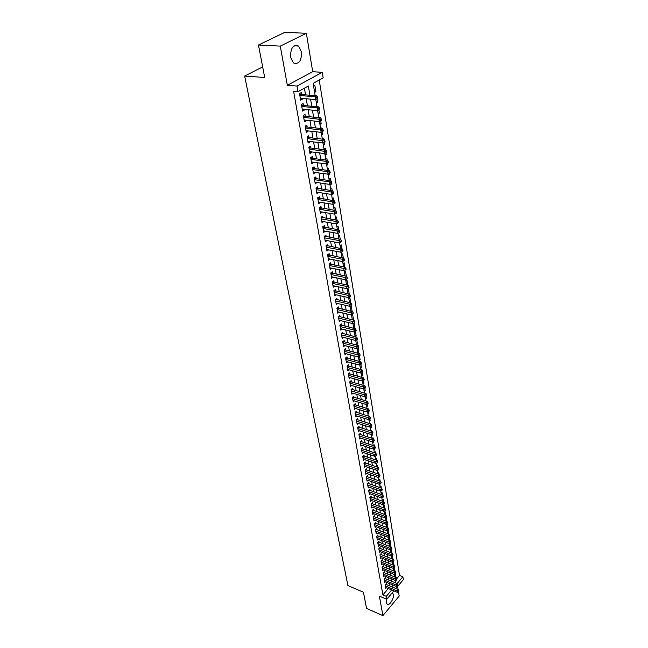 <?xml version="1.0" encoding="UTF-8"?>
<svg xmlns="http://www.w3.org/2000/svg" width="648" height="648" viewBox="0 0 648 648"><rect width="100%" height="100%" fill="white"/><g stroke="black" fill="none" stroke-linecap="round" stroke-linejoin="round"><path stroke-width="0.97" d="M386.597 599.173L386.386 602.551L387.115 604.106C389.278 606.439 394.235 598.574 393.312 594.338L392.396 592.612M301.482 51.775L298.526 46.04C293.082 44.38 290.442 48.138 290.604 57.316L293.528 62.945C298.963 64.622 301.62 60.896 301.482 51.775M396.819 578.575L399.533 575.392L402.886 576.752L403.348 579.644L395.863 588.505M262.667 66.93L244.652 76.027L347.927 585.59L363.439 592.215L366.549 608.448L382.895 615.6L399.2 596.071L398.512 591.891M398.107 589.437L397.613 586.432M244.652 76.027L264.7 77.517L258.463 45.02L284.699 32.4L306.358 33.267L280.284 46.121L287.348 85.301L297.019 86.062L322.291 72.341L323.174 77.857L313.13 83.373L315.171 95.693M287.348 85.301L312.701 71.693L306.358 33.267M312.701 71.693L322.291 72.341M399.533 575.392L319.213 80.036M258.463 45.02L280.284 46.121M386.459 584.601L386.281 583.573L385.139 584.909L385.746 588.416L386.346 587.72M385.439 578.721L385.26 577.684L384.11 579.012L384.726 582.56L385.333 581.847M384.41 572.792L384.232 571.747L383.073 573.075L383.697 576.647L384.313 575.934M383.373 566.806L383.195 565.753L382.028 567.081L382.66 570.686L383.292 569.965M382.328 560.763L382.15 559.702L380.975 561.03L381.615 564.667L382.247 563.938M381.275 554.672L381.089 553.603L379.914 554.923L380.554 558.592L381.202 557.855M380.206 548.524L380.02 547.439L378.837 548.759L379.485 552.461L380.149 551.723M379.137 542.319L378.942 541.226L377.76 542.538L378.408 546.28L379.08 545.527M378.051 536.05L377.857 534.948L376.666 536.269L377.322 540.035L378.011 539.282M376.958 529.732L376.763 528.622L375.557 529.934L376.221 533.741L376.925 532.972M375.848 523.349L375.654 522.231L374.447 523.535L375.111 527.383L375.824 526.605M374.73 516.91L374.536 515.776L373.321 517.088L373.993 520.96L374.722 520.182M373.604 510.413L373.41 509.263L372.187 510.567L372.867 514.488L373.604 513.694M372.47 503.844L372.268 502.694L371.037 503.99L371.725 507.943L372.479 507.149M371.32 497.227L371.118 496.06L369.878 497.356L370.575 501.35L371.345 500.54M370.162 490.536L369.959 489.362L368.712 490.649L369.417 494.683L370.202 493.865M368.996 483.781L368.793 482.598L367.538 483.886L368.242 487.952L369.044 487.126M367.813 476.969L367.61 475.77L366.347 477.058L367.06 481.164L367.878 480.322M366.622 470.084L366.412 468.869L365.14 470.156L365.869 474.304L366.695 473.453M365.415 463.134L365.205 461.911L363.925 463.19L364.662 467.378L365.513 466.52M364.2 456.119L363.99 454.88L362.702 456.16L363.439 460.388L364.306 459.521M362.977 449.032L362.759 447.784L361.463 449.056L362.208 453.325L363.099 452.45M361.738 441.871L361.519 440.616L360.215 441.879L360.968 446.197L361.876 445.306M360.482 434.646L360.264 433.374L358.952 434.638L359.713 438.996L360.636 438.097M359.219 427.348L359 426.06L357.68 427.324L358.441 431.722L359.389 430.807M357.939 419.969L357.72 418.673L356.392 419.928L357.161 424.375L358.133 423.452M356.651 412.525L356.424 411.213L355.088 412.468L355.874 416.956L356.862 416.024M355.347 405L355.12 403.68L353.776 404.927L354.561 409.463L355.574 408.515M354.035 397.402L353.8 396.066L352.447 397.305L353.249 401.89L354.286 400.934M352.706 389.731L352.471 388.379L351.103 389.61L351.913 394.243L352.974 393.271M351.362 381.972L351.127 380.603L349.75 381.842L350.568 386.516L351.653 385.528M350.001 374.139L349.766 372.754L348.381 373.985L349.207 378.707L350.317 377.711M348.632 366.217L348.389 364.824L346.996 366.047L347.83 370.818L348.972 369.814M347.247 358.223L347.004 356.813L345.603 358.028L346.445 362.848L347.611 361.827M345.846 350.139L345.595 348.713L344.193 349.92L345.036 354.796L346.235 353.759M344.428 341.966L344.177 340.532L342.76 341.731L343.618 346.656L344.849 345.603M343.003 333.712L342.752 332.262L341.318 333.453L342.185 338.434L343.448 337.365M341.553 325.369L341.302 323.903L339.86 325.085L340.743 330.116L342.031 329.038M340.095 316.937L339.836 315.454L338.386 316.637L339.277 321.716L340.605 320.622M338.621 308.416L338.361 306.909L336.903 308.084L337.794 313.227L339.163 312.117M337.122 299.797L336.863 298.283L335.397 299.449L336.296 304.641L337.705 303.515M335.615 291.09L335.348 289.551L333.874 290.717L334.789 295.966L336.231 294.824M334.093 282.285L333.825 280.73L332.335 281.88L333.258 287.194L334.741 286.035L332.991 285.655L347.061 288.725L346.688 286.497L348.17 285.322L332.594 281.678M332.546 273.383L332.278 271.812L330.78 272.954L331.711 278.324L333.202 277.133M330.99 264.376L330.715 262.796L329.208 263.93L330.148 269.357L331.638 268.142M329.411 255.28L329.135 253.676L327.613 254.802L328.568 260.294L330.067 259.046M327.823 246.078L327.54 244.458L326.009 245.576L326.973 251.124L328.471 249.853M326.211 236.771L325.92 235.127L324.381 236.237L325.361 241.85L326.859 240.554M324.575 227.359L324.292 225.698L322.736 226.8L323.725 232.478L325.231 231.15M322.931 217.841L322.639 216.165L321.068 217.25L322.072 222.993L323.587 221.64M321.262 208.211L320.971 206.518L319.391 207.595L320.396 213.403L321.918 212.018M319.577 198.474L319.278 196.757L317.682 197.826L318.711 203.699L320.234 202.289M317.868 188.617L317.569 186.883L315.965 187.944L317.002 193.89L318.533 192.44M316.143 178.654L315.835 176.896L314.223 177.949L315.268 183.959L316.807 182.477M314.393 168.569L314.086 166.795L312.458 167.832L313.519 173.915L315.058 172.4M312.628 158.371L312.312 156.573L310.676 157.594L311.745 163.75L313.381 162.721L313.292 162.211M310.838 148.044L310.522 146.229L308.869 147.242L309.955 153.471L311.599 152.45L311.502 151.891M309.031 137.595L308.707 135.756L307.047 136.76L308.14 143.062L309.801 142.05L309.695 141.45M307.201 127.024L306.877 125.161L305.192 126.158L306.31 132.532L307.978 131.536L307.865 130.888M305.346 116.324L305.022 114.445L303.321 115.417L304.447 121.873L306.131 120.893L306.018 120.196M303.466 105.494L303.134 103.591L301.433 104.555L302.567 111.092L304.268 110.12L304.139 109.366M314.483 91.554L315.868 91.668L314.79 85.123L313.535 85.82M316.273 102.344L317.65 102.465L317.05 98.82M318.038 113.003L319.407 113.133L318.873 109.86M319.788 123.533L321.149 123.679L320.671 120.771M320.185 117.814L320.112 117.369L319.464 117.742M321.513 133.95L322.866 134.096L322.453 131.552M321.967 128.62L321.837 127.859L320.784 128.49M323.222 144.237L324.567 144.399L324.203 142.196M323.725 139.296L323.555 138.235L322.348 138.972M324.907 154.402L326.252 154.572L325.944 152.717M325.466 149.842L325.247 148.481L324.049 149.226M326.576 164.462L327.912 164.641L327.661 163.126M327.191 160.267L326.916 158.614L325.725 159.368M328.22 174.393L329.549 174.579L329.362 173.413M328.884 170.562L328.568 168.626L327.394 169.395M329.986 184.243L331.177 184.413L331.039 183.587M330.569 180.735L330.205 178.532L329.03 179.302M332.068 194.027L332.78 194.141L332.699 193.639M332.23 190.796L331.817 188.317L330.658 189.095M333.866 200.734L333.412 197.996L332.262 198.782M335.486 210.56L334.992 207.562L333.85 208.356M337.09 220.271L336.555 217.023L335.421 217.825M338.677 229.87L338.102 226.379L336.976 227.189M340.241 239.363L339.625 235.637L338.507 236.447M341.788 248.751L341.14 244.782L340.03 245.608M343.319 258.026L342.63 253.838L341.528 254.664M344.833 267.203L344.104 262.788L343.011 263.623M346.332 276.275L345.57 271.642L344.485 272.484M347.814 285.25L347.012 280.406L345.935 281.248M349.28 294.127L348.446 289.065L347.377 289.923M349.45 302.462L350.706 302.746L349.863 297.643L348.794 298.501M350.851 310.878L352.091 311.17L351.257 306.123L350.204 306.99M352.229 319.213L353.468 319.513L352.642 314.523L351.597 315.39M353.597 327.467L354.829 327.767L354.035 322.939M354.95 335.624L356.181 335.931L355.436 331.428M356.287 343.707L357.518 344.015L356.821 339.819M357.615 351.702L358.838 352.018L358.19 348.13M358.927 359.616L360.142 359.94L359.551 356.351M360.223 367.448L361.438 367.772L360.896 364.484M361.511 375.2L362.718 375.532L362.224 372.535M362.783 382.871L363.982 383.211L363.536 380.498M364.046 390.477L365.237 390.817L364.832 388.379M365.294 397.994L366.476 398.342L366.12 396.179M366.525 405.446L367.708 405.794L367.4 403.906M367.748 412.817L368.931 413.173L368.655 411.545M368.955 420.123L370.13 420.479L369.903 419.11M370.154 427.348L371.328 427.712L371.142 426.595M370.697 423.914L370.616 423.379L370.219 423.76M371.976 438.307L371.345 434.508L372.511 434.881L372.365 434.006M371.92 431.333L371.798 430.588L371.255 431.123M372.843 441.701L373.677 441.976L373.58 441.345M373.135 438.672L372.981 437.724L372.284 438.404M374.317 448.829L374.779 448.61M374.333 445.945L374.147 444.795L373.313 445.613M375.524 453.146L375.297 451.794L374.366 452.725M376.699 460.274L376.448 458.727L375.516 459.667M377.865 467.33L377.573 465.588L376.65 466.536M379.015 474.32L378.699 472.392L377.784 473.34M380.157 481.237L379.809 479.131L378.902 480.079M381.291 488.098L380.911 485.798L380.003 486.753M382.409 494.886L382.004 492.415L381.105 493.363M383.519 501.609L383.081 498.96L382.19 499.916M384.62 508.267L384.159 505.448L383.268 506.404M385.706 514.86L385.22 511.88L384.329 512.835M386.791 521.397L386.265 518.246L385.39 519.21M387.852 527.869L387.31 524.564L386.435 525.528M388.913 534.284L388.338 530.817L387.472 531.781M389.958 540.635L389.367 537.014L388.5 537.978M389.894 546.385L390.979 546.815L390.388 543.21M390.898 552.444L391.983 552.865L391.424 549.496M391.886 558.438L392.971 558.868L392.453 555.725M392.874 564.384L393.952 564.813L393.474 561.897M393.854 570.272L394.924 570.71L394.478 568.013M314.62 92.364L315.868 91.668M316.41 103.17L317.65 102.465M318.184 113.854L319.407 113.133M319.934 124.408L321.149 123.679M321.659 134.833L322.866 134.096M323.368 145.144L324.567 144.399M325.061 155.326L326.252 154.572M326.73 165.402L327.912 164.641M328.382 175.349L329.549 174.579M330.01 185.19L331.177 184.413M331.622 194.918L332.78 194.141M333.218 204.541L334.368 203.747M352.885 320.007L353.468 319.513M352.974 323.7L353.606 323.174M354.043 328.431L354.829 327.767M355.193 336.774L356.181 335.931M356.489 344.906L357.518 344.015M357.817 352.909L358.838 352.018M359.13 360.831L360.142 359.94M360.426 368.671L361.438 367.772M361.714 376.431L362.718 375.532M362.993 384.118L363.982 383.211M364.249 391.724L365.237 390.817M365.496 399.257L366.476 398.342M366.736 406.709L367.708 405.794M367.959 414.096L368.931 413.173M369.174 421.403L370.13 420.479M370.373 428.644L371.328 427.712M371.563 435.812L372.511 434.881M372.738 442.908L373.677 441.976M373.904 449.939L374.836 448.999M375.054 456.897L375.986 455.957M376.196 463.79L376.974 463.004M389.513 544.126L390.29 543.251M390.525 550.209L390.995 549.682M393.563 565.267L393.952 564.813M394.438 571.277L394.924 570.71M395.304 577.23L395.888 576.55L395.483 574.071M309.93 95.248L308.367 85.99L297.999 91.684L293.601 91.319L382.895 594.921L388.33 588.546M389.537 585.881L389.116 583.419M388.533 579.992L388.103 577.49M387.52 574.055L387.083 571.504M386.492 568.061L386.046 565.469M385.463 562.019L385.009 559.37M384.418 555.919L383.956 553.222M383.365 549.763L382.895 547.017M382.296 543.542L381.826 540.756M381.226 537.273L380.741 534.43M380.141 530.947L379.647 528.055M379.048 524.556L378.545 521.616M377.946 518.108L377.436 515.111M376.836 511.596L376.31 508.55M375.71 505.027L375.184 501.925M374.576 498.393L374.034 495.234M373.434 491.694L372.884 488.479M372.276 484.931L371.717 481.658M371.11 478.103L370.535 474.773M369.927 471.209L369.344 467.824M368.736 464.252L368.145 460.801M367.538 457.221L366.938 453.713M366.323 450.125L365.707 446.553M365.091 442.957L364.476 439.328M363.86 435.715L363.22 432.022M362.605 428.409L361.965 424.643M361.341 421.022L360.685 417.19M360.069 413.562L359.397 409.666M358.781 406.029L358.101 402.06M357.477 398.415L356.789 394.381M356.157 390.728L355.46 386.621M354.829 382.96L354.116 378.78M353.492 375.111L352.763 370.85M352.131 367.173L351.394 362.848M350.762 359.162L350.009 354.756M349.377 351.062L348.608 346.583M347.976 342.881L347.198 338.321M346.559 334.611L345.765 329.97M345.133 326.244L344.323 321.521M343.683 317.795L342.865 312.992M342.225 309.258L341.391 304.366M340.751 300.623L339.9 295.642M339.26 291.9L338.394 286.829M337.746 283.071L336.863 277.919M336.223 274.153L335.324 268.904M334.676 265.129L333.769 259.791M333.121 256.009L332.189 250.574M331.541 246.791L330.593 241.259M329.945 237.46L328.981 231.83M328.334 228.031L327.353 222.296M326.697 218.489L325.701 212.649M325.053 208.834L324.032 202.897M323.376 199.074L322.348 193.031M321.692 189.2L320.639 183.044M319.982 179.204L318.913 172.943M318.257 169.104L317.164 162.721M316.507 158.873L315.39 152.377M314.734 148.522L313.6 141.912M312.944 138.048L311.793 131.317M311.129 127.454L309.955 120.601M309.299 116.721L308.1 109.747M307.436 105.867L306.221 98.763M305.556 94.875L304.406 88.16M301.571 94.535L301.239 92.607L299.514 93.555L300.664 100.173L302.381 99.209L302.243 98.415M393.879 590.863L386.783 599.254L379.38 596.103L382.895 615.6M386.783 599.254L386.281 596.346L391.7 589.955M382.895 594.921L386.281 596.346M297.999 91.684L297.019 86.062M397.135 583.54L402.886 576.752M315.811 99.525L317.002 106.75M317.642 110.573L318.816 117.677M319.448 121.5L320.606 128.474M321.238 132.281L322.372 139.142M323.004 142.941L324.122 149.68M324.753 153.471L325.847 160.088M326.479 163.871L327.556 170.375M328.18 174.158L329.241 180.549M329.864 184.316L330.909 190.593M331.533 194.359L332.554 200.524M333.177 204.282L334.182 210.341M334.805 214.091L335.786 220.045M336.409 223.787L337.381 229.643M337.997 233.377L338.953 239.128M339.568 242.854L340.508 248.5M341.123 252.226L342.047 257.774M342.662 261.484L343.562 266.944M344.177 270.645L345.068 276.007M345.676 279.709L346.55 284.974M347.166 288.668L348.025 293.844M348.632 297.529L349.475 302.616M350.09 306.285L350.916 311.291M351.524 314.96L352.342 319.869M352.941 323.53L353.743 328.366M354.351 332.011L355.136 336.758M355.744 340.403L356.513 345.068M357.121 348.705L357.882 353.29M358.482 356.918L359.227 361.43M359.826 365.043L360.563 369.473M361.163 373.086L361.884 377.444M362.483 381.048L363.188 385.325M363.787 388.921L364.484 393.125M365.075 396.714L365.764 400.853M366.355 404.425L367.027 408.491M367.627 412.063L368.283 416.057M368.874 419.62L369.53 423.549M370.113 427.105L370.753 430.96M372.56 441.839L373.175 445.573M373.766 449.096L374.374 452.766M374.957 456.289L375.548 459.894M376.132 463.401L376.723 466.949M377.306 470.448L377.881 473.931M378.456 477.422L379.023 480.848M379.606 484.331L380.165 487.701M380.741 491.176L381.283 494.481M381.858 497.956L382.401 501.204M382.976 504.662L383.503 507.862M384.078 511.313L384.596 514.455M385.171 517.898L385.682 520.984M386.249 524.418L386.751 527.456M387.318 530.882L387.812 533.863M388.379 537.281L388.865 540.213M389.432 543.623L389.91 546.507M390.477 549.909L390.947 552.736M391.505 556.13L391.967 558.908M392.526 562.294L392.98 565.032M393.547 568.409L393.992 571.091M394.543 574.46L394.988 577.101M395.539 580.462L395.969 583.054M392.915 587.282L392.494 584.812M391.919 581.386L391.497 578.875M390.914 575.44L390.485 572.889M389.902 569.446L389.464 566.838M388.881 563.387L388.436 560.739M387.852 557.28L387.399 554.583M386.816 551.116L386.354 548.37M385.763 544.895L385.293 542.101M384.701 538.61L384.224 535.766M383.632 532.275L383.146 529.375M382.555 525.876L382.061 522.928M381.47 519.413L380.959 516.415M380.368 512.9L379.85 509.846M379.258 506.315L378.732 503.204M378.14 499.673L377.606 496.506M377.006 492.966L376.464 489.742M375.864 486.194L375.314 482.914M374.714 479.35L374.147 476.021M373.548 472.449L372.973 469.055M372.373 465.475L371.79 462.024M371.183 458.436L370.591 454.92M369.984 451.324L369.384 447.752M368.769 444.147L368.161 440.51M367.546 436.898L366.922 433.188M366.314 429.567L365.675 425.801M365.067 422.172L364.419 418.333M363.803 414.696L363.147 410.791M362.532 407.147L361.859 403.178M361.244 399.524L360.563 395.483M359.948 391.821L359.251 387.707M358.636 384.037L357.931 379.85M357.307 376.172L356.586 371.911M355.971 368.226L355.234 363.884M354.61 360.191L353.873 355.776M353.241 352.075L352.488 347.587M351.864 343.877L351.095 339.309M350.463 335.591L349.677 330.934M349.053 327.208L348.251 322.477M347.62 318.743L346.81 313.924M346.178 310.181L345.352 305.281M344.72 301.531L343.877 296.541M343.246 292.783L342.387 287.704M341.755 283.937L340.88 278.77M340.249 274.995L339.358 269.738M338.718 265.955L337.819 260.601M337.179 256.811L336.255 251.367M335.615 247.568L334.684 242.02M334.044 238.221L333.088 232.575M332.448 228.76L331.476 223.017M330.836 219.194L329.848 213.346M329.2 209.523L328.196 203.569M327.548 199.738L326.527 193.671M325.879 189.832L324.842 183.659M324.194 179.82L323.133 173.534M322.485 169.679L321.408 163.288M320.752 159.424L319.658 152.912M319.002 149.048L317.885 142.422M317.228 138.542L316.094 131.795M315.438 127.915L314.28 121.046M313.624 117.158L312.441 110.16M311.785 106.272L310.586 99.144M300.469 99.047L302.381 99.209M394.818 576.113L395.888 576.55M302.365 109.933L304.268 110.12M304.244 120.698L306.131 120.893M306.099 131.325L307.978 131.536M307.93 141.831L309.801 142.05M309.736 152.215L311.599 152.45M311.526 162.47L313.381 162.721M313.292 172.611L315.139 172.87M315.033 182.631L316.88 182.906M316.767 192.537L318.597 192.821M318.468 202.33L320.29 202.622M320.161 212.009L321.975 212.317M321.821 221.584L323.627 221.9M323.474 231.044L325.272 231.368M325.102 240.4L326.892 240.74M326.714 249.65L328.496 249.998M328.309 258.803L330.083 259.159M329.889 267.851L331.654 268.215M331.444 276.801L333.21 277.174M317.909 98.18L317.723 97.062L317.042 97.451L317.22 98.569L317.909 98.18L315.689 99.59L300.332 98.245M317.22 98.569L315.689 99.59L315.228 96.803L316.937 95.839L300.875 94.478L299.562 93.838M299.854 95.491L315.228 96.803L317.042 97.451M317.723 97.062L316.937 95.839M319.723 109.245L319.545 108.143L318.865 108.532L319.051 109.633L319.723 109.245L317.52 110.646L302.235 109.188M319.051 109.633L317.52 110.646L317.066 107.892L318.759 106.912L302.77 105.43L301.474 104.798M301.766 106.466L317.066 107.892L318.865 108.532M319.545 108.143L318.759 106.912M321.521 120.172L321.343 119.086L320.671 119.483L320.849 120.569L321.521 120.172L319.334 121.565L304.123 119.993M320.849 120.569L319.334 121.565L318.881 118.851L320.566 117.855L304.649 116.259L303.361 115.619M303.653 117.304L320.671 119.483M321.343 119.086L320.566 117.855M323.303 130.969L323.125 129.892L322.453 130.297L322.631 131.374L323.303 130.969L321.125 132.354L305.986 130.677M322.631 131.374L321.125 132.354L320.679 129.665L322.348 128.66L306.512 126.951L305.224 126.311M305.524 128.021L322.453 130.297M323.125 129.892L322.348 128.66M325.053 141.637L324.883 140.576L324.219 140.981L324.397 142.042L325.053 141.637L322.89 143.014L307.824 141.232M324.397 142.042L322.89 143.014L322.453 140.357L324.105 139.336L308.343 137.522L307.063 136.874M307.363 138.607L324.219 140.981M324.883 140.576L324.105 139.336M326.786 152.175L326.616 151.122L325.96 151.535L326.13 152.588L326.786 152.175L324.64 153.544L309.639 151.656M326.13 152.588L324.64 153.544L324.203 150.919L325.847 149.891L310.157 147.963L308.885 147.315M309.185 149.064L325.96 151.535M326.616 151.122L325.847 149.891M310.991 159.4L325.936 161.352L326.365 163.944L311.437 161.959M310.684 157.634L311.947 158.282L327.564 160.315L325.936 161.352L327.677 161.968L327.848 163.004L328.504 162.583L328.334 161.546L327.677 161.968M328.334 161.546L327.564 160.315M326.365 163.944L327.848 163.004M312.765 169.614L327.645 171.663L328.066 174.223L313.211 172.141M312.466 167.832L313.721 168.48L329.257 170.61L327.645 171.663L329.378 172.271L329.549 173.299L330.197 172.878L330.026 171.85L329.378 172.271M330.026 171.85L329.257 170.61M328.066 174.223L329.549 173.299M314.523 179.707L329.33 181.853L329.751 184.388L314.96 182.209M314.256 177.925L315.471 178.556L330.942 180.792L329.33 181.853L331.055 182.461L331.225 183.473L331.865 183.044L331.703 182.031L331.055 182.461M331.703 182.031L330.942 180.792M329.751 184.388L331.225 183.473M316.264 189.686L331.007 191.929L331.42 194.424L316.694 192.156M316.022 187.904L332.594 190.852L331.007 191.929L332.716 192.521L332.886 193.525L333.518 193.096L333.356 192.092L332.716 192.521M333.356 192.092L332.594 190.852M331.42 194.424L332.886 193.525M317.982 199.543L332.651 201.884L333.064 204.347L318.411 201.99M317.771 197.77L334.238 200.791L332.651 201.884L334.36 202.476L334.522 203.464L335.154 203.027L334.992 202.038L334.36 202.476M334.992 202.038L334.238 200.791M333.064 204.347L334.522 203.464M319.683 209.296L334.287 211.718L334.692 214.156L320.104 211.71M319.496 207.522L335.858 210.616L334.287 211.718L335.98 212.301L336.142 213.281L336.766 212.844L336.612 211.864L335.98 212.301M336.612 211.864L335.858 210.616M334.692 214.156L336.142 213.281M321.359 218.935L335.899 221.446L336.296 223.86L321.781 221.324M321.197 217.161L337.454 220.336L335.899 221.446L337.584 222.021L337.746 222.993L338.361 222.548L338.207 221.584L337.584 222.021M338.207 221.584L337.454 220.336M336.296 223.86L337.746 222.993M323.02 228.461L337.495 231.053L337.892 233.442L323.433 230.826M322.882 226.695L339.042 229.935L337.495 231.053L339.171 231.636L339.325 232.583L339.941 232.138L339.787 231.182L339.171 231.636M339.787 231.182L339.042 229.935M337.892 233.442L339.325 232.583M324.664 237.881L339.066 240.562L339.463 242.919L325.069 240.222M324.551 236.115L340.605 239.428L339.066 240.562L340.735 241.129L340.889 242.077L341.504 241.623L341.35 240.675L340.735 241.129M341.35 240.675L340.605 239.428M339.463 242.919L340.889 242.077M326.284 247.196L340.629 249.958L341.018 252.283L326.689 249.512M326.195 245.43L342.152 248.816L340.629 249.958L342.282 250.525L342.436 251.456L343.043 251.003L342.889 250.063L342.282 250.525M342.889 250.063L342.152 248.816M341.018 252.283L342.436 251.456M327.896 256.406L342.168 259.241L342.549 261.549L328.293 258.698M327.823 254.648L343.683 258.098L342.168 259.241L343.813 259.808L343.966 260.731L344.574 260.269L344.42 259.346L343.813 259.808M344.42 259.346L343.683 258.098M342.549 261.549L343.966 260.731M329.484 265.518L343.691 268.426L344.072 270.71L329.873 267.778M329.435 263.76L345.19 267.276L343.691 268.426L345.327 268.985L345.481 269.9L346.081 269.438L345.927 268.523L345.327 268.985M345.927 268.523L345.19 267.276M344.072 270.71L345.481 269.9M331.047 274.525L345.198 277.514L345.57 279.766L331.444 276.761M331.023 272.768L346.688 276.348L345.198 277.514L346.826 278.065L346.972 278.972L347.571 278.502L347.425 277.603L346.826 278.065M347.425 277.603L346.688 276.348M345.57 279.766L346.972 278.972M332.602 283.435L346.688 286.497L348.308 287.048L348.454 287.939L349.045 287.469L348.899 286.578L348.308 287.048M348.899 286.578L348.17 285.322M347.061 288.725L348.454 287.939M334.141 292.248L348.162 295.383L348.527 297.586L334.522 294.435M334.149 290.498L349.628 294.2L348.162 295.383L349.774 295.925L349.92 296.808L350.503 296.339L350.357 295.456L349.774 295.925M350.357 295.456L349.628 294.2M348.527 297.586L349.92 296.808M335.656 300.964L349.62 304.163L349.985 306.35L336.037 303.134M335.688 299.214L351.078 302.981L349.62 304.163L351.216 304.706L351.362 305.581L351.945 305.103L351.799 304.228L351.216 304.706M351.799 304.228L351.078 302.981M349.985 306.35L351.362 305.581M337.163 309.59L351.062 312.854L351.419 315.017L337.535 311.729M337.203 307.841L352.512 311.664L351.062 312.854L352.65 313.389L352.796 314.256L353.233 312.911L352.65 313.389M353.233 312.911L352.512 311.664M351.419 315.017L352.796 314.256M338.645 318.119L352.488 321.457L352.844 323.587L339.017 320.242M338.71 316.37L353.921 320.25L352.488 321.457L354.067 321.983L354.213 322.842L354.788 322.356L354.642 321.505L354.067 321.983M354.642 321.505L353.921 320.25M352.844 323.587L354.213 322.842M340.119 326.56L353.897 329.954L354.245 332.068L340.484 328.658M340.2 324.81L355.323 328.747L353.897 329.954L355.469 330.488L355.606 331.331L356.181 330.845L356.044 330.002L355.469 330.488M356.044 330.002L355.323 328.747M354.245 332.068L355.606 331.331M341.577 334.911L355.29 338.369L355.639 340.459L341.933 336.984M341.666 333.161L356.708 337.154L355.29 338.369L356.854 338.896L356.991 339.73L357.558 339.244L357.421 338.41L356.854 338.896M357.421 338.41L356.708 337.154M355.639 340.459L356.991 339.73M343.011 343.173L356.675 346.696L357.016 348.762L343.367 345.222M343.124 341.431L358.085 345.473L356.675 346.696L358.231 347.215L358.368 348.041L358.79 346.721L358.231 347.215M358.79 346.721L358.085 345.473M357.016 348.762L358.368 348.041M344.436 351.346L358.036 354.926L358.376 356.975L344.793 353.379M344.558 349.604L359.438 353.703L358.036 354.926L359.583 355.444L359.721 356.262L360.142 354.95L359.583 355.444M360.142 354.95L359.438 353.703M358.376 356.975L359.721 356.262M345.846 359.438L359.389 363.074L359.729 365.099L346.194 361.446M345.983 357.696L360.782 361.843L359.389 363.074L360.928 363.585L361.066 364.395L361.487 363.091L360.928 363.585M361.487 363.091L360.782 361.843M359.729 365.099L361.066 364.395M347.239 367.44L360.725 371.134L361.058 373.143L347.587 369.433M347.393 365.707L362.111 369.903L360.725 371.134L362.256 371.644L362.394 372.446L362.945 371.952L362.807 371.15L362.256 371.644M362.807 371.15L362.111 369.903M361.058 373.143L362.394 372.446M348.624 375.362L362.054 379.112L362.378 381.097L348.964 377.33M348.786 373.629L363.423 377.873L362.054 379.112L363.577 379.623L363.706 380.416L364.249 379.914L364.119 379.121L363.577 379.623M364.119 379.121L363.423 377.873M362.378 381.097L363.706 380.416M349.993 383.203L363.358 387.01L363.682 388.97L350.325 385.155M350.163 381.47L364.719 385.763L363.358 387.01L364.873 387.512L365.002 388.298L365.545 387.796L365.415 387.01L364.873 387.512M365.415 387.01L364.719 385.763M363.682 388.97L365.002 388.298M351.346 390.963L364.654 394.826L364.978 396.762L351.678 392.891M351.524 389.229L366.007 393.571L364.654 394.826L366.161 395.321L366.29 396.098L366.703 394.818L366.161 395.321M366.703 394.818L366.007 393.571M364.978 396.762L366.29 396.098M352.682 398.65L365.942 402.554L366.258 404.482L353.014 400.553M352.877 396.916L367.286 401.298L365.942 402.554L367.44 403.048L367.562 403.817L368.105 403.315L367.975 402.546L367.44 403.048M367.975 402.546L367.286 401.298M366.258 404.482L367.562 403.817M354.002 406.247L367.205 410.208L367.521 412.112L354.334 408.143M354.213 404.522L368.542 408.945L367.205 410.208L368.696 410.702L368.825 411.464L369.36 410.954L369.23 410.192L368.696 410.702M369.23 410.192L368.542 408.945M367.521 412.112L368.825 411.464M355.315 413.78L368.461 417.79L368.777 419.669L355.647 415.651M355.533 412.047L369.789 416.518L368.461 417.79L369.951 418.276L370.073 419.029L370.599 418.519L370.478 417.766L369.951 418.276M370.478 417.766L369.789 416.518M368.777 419.669L370.073 419.029M356.619 421.232L369.708 425.291L370.016 427.154L356.935 423.079M356.837 419.507L371.029 424.011L369.708 425.291L371.183 425.768L371.304 426.514L371.831 426.003L371.709 425.258L371.183 425.768M371.709 425.258L371.029 424.011M370.016 427.154L371.304 426.514M357.899 428.603L370.94 432.71L371.247 434.557L358.223 430.442M358.133 426.886L372.252 431.43L370.94 432.71L372.406 433.188L372.527 433.925L372.932 432.678L372.406 433.188M372.932 432.678L372.252 431.43M371.247 434.557L372.527 433.925M359.178 435.91L372.163 440.065L372.462 441.887L359.494 437.724M359.421 434.192L373.459 438.777L372.163 440.065L373.621 440.535L373.742 441.264L374.261 440.753L374.139 440.024L373.621 440.535M374.139 440.024L373.459 438.777M372.462 441.887L373.742 441.264M360.434 443.143L373.37 447.339L373.669 449.145L360.75 444.941M360.685 441.426L374.657 446.051L373.37 447.339L374.819 447.809L374.941 448.529L375.338 447.29L374.819 447.809M375.338 447.29L374.657 446.051M373.669 449.145L374.941 448.529M361.681 450.303L374.56 454.54L374.86 456.33L361.989 452.085M361.94 448.586L375.848 453.252L374.56 454.54L376.01 455.009L376.124 455.73L376.642 455.212L376.52 454.491L376.01 455.009M376.52 454.491L375.848 453.252M374.86 456.33L376.124 455.73M362.921 457.391L375.743 461.676L376.034 463.45L363.228 459.157M363.188 455.682L377.023 460.38L375.743 461.676L377.185 462.137L377.298 462.85L377.695 461.619L377.185 462.137M377.695 461.619L377.023 460.38M376.034 463.45L377.298 462.85M364.144 464.414L376.917 468.739L377.209 470.489L364.443 466.163M364.419 462.704L378.181 467.435L376.917 468.739L378.343 469.201L378.464 469.905L378.853 468.682L378.343 469.201M378.853 468.682L378.181 467.435M377.209 470.489L378.464 469.905M365.351 471.371L378.076 475.729L378.367 477.471L365.658 473.097M365.634 469.654L379.339 474.425L378.076 475.729L379.501 476.191L379.615 476.888L380.003 475.673L379.501 476.191M380.003 475.673L379.339 474.425M378.367 477.471L379.615 476.888M366.557 478.256L379.226 482.655L379.509 484.38L366.849 479.966M366.841 476.547L380.481 481.351L379.226 482.655L380.643 483.116L380.757 483.805L381.146 482.59L380.643 483.116M381.146 482.59L380.481 481.351M379.509 484.38L380.757 483.805M367.74 485.077L380.36 489.515L380.643 491.216L368.04 486.77M368.04 483.368L381.607 488.203L380.36 489.515L381.769 489.969L381.883 490.649L382.271 489.443L381.769 489.969M382.271 489.443L381.607 488.203M380.643 491.216L381.883 490.649M368.923 491.832L381.486 496.311L381.769 497.996L369.214 493.509M369.222 490.123L382.725 494.999L381.486 496.311L382.895 496.757L383 497.437L383.389 496.23L382.895 496.757M383.389 496.23L382.725 494.999M381.769 497.996L383 497.437M370.089 498.523L382.604 503.034L382.879 504.711L370.373 500.183M370.397 496.814L383.835 501.722L382.604 503.034L383.997 503.48L384.11 504.152L384.491 502.953L383.997 503.48M384.491 502.953L383.835 501.722M382.879 504.711L384.11 504.152M371.239 505.148L383.705 509.701L383.981 511.353L371.531 506.793M371.555 503.447L384.936 508.38L383.705 509.701L385.098 510.146L385.212 510.802L385.584 509.612L385.098 510.146M385.584 509.612L384.936 508.38M383.981 511.353L385.212 510.802M372.381 511.718L384.807 516.302L385.074 517.938L372.665 513.346M372.705 510.017L386.022 514.974L384.807 516.302L386.184 516.74L386.297 517.396L386.67 516.213L386.184 516.74M386.67 516.213L386.022 514.974M385.074 517.938L386.297 517.396M373.515 518.222L385.884 522.839L386.159 524.459L373.799 519.834M373.847 516.521L387.099 521.51L385.884 522.839L387.261 523.276L387.374 523.924L387.747 522.742L387.261 523.276M387.747 522.742L387.099 521.51M386.159 524.459L387.374 523.924M374.641 524.661L386.961 529.311L387.229 530.923L374.917 526.265M374.973 522.96L388.16 527.982L386.961 529.311L388.33 529.748L388.436 530.388L388.808 529.214L388.33 529.748M388.808 529.214L388.16 527.982M387.229 530.923L388.436 530.388M375.751 531.044L388.022 535.726L388.29 537.322L376.026 532.632M376.091 529.351L389.221 534.398L388.022 535.726L389.391 536.163L389.497 536.795L389.869 535.629L389.391 536.163M389.869 535.629L389.221 534.398M388.29 537.322L389.497 536.795M376.853 537.37L389.084 542.084L389.343 543.664L377.128 538.942M376.666 536.301L377.225 535.694L390.266 540.748L389.084 542.084L390.436 542.514L390.541 543.145L390.914 541.979L390.436 542.514M390.914 541.979L390.266 540.748M389.343 543.664L390.541 543.145M377.946 543.632L390.128 548.378L390.388 549.941L378.221 545.195M378.294 541.947L391.303 547.042L390.128 548.378L391.473 548.807L391.578 549.431L391.943 548.273L391.473 548.807M391.943 548.273L391.303 547.042M390.388 549.941L391.578 549.431M379.031 549.844L391.157 554.615L391.416 556.17L379.299 551.383M379.38 548.151L392.332 553.279L391.157 554.615L392.502 555.044L392.607 555.66L392.971 554.51L392.502 555.044M392.971 554.51L392.332 553.279M391.416 556.17L392.607 555.66M380.101 555.992L392.186 560.795L392.437 562.334L380.368 557.523M379.914 554.923L380.457 554.307L393.352 559.459L392.186 560.795L393.522 561.217L393.62 561.832L393.992 560.682L393.522 561.217M393.992 560.682L393.352 559.459M392.437 562.334L393.62 561.832M381.162 562.091L393.198 566.927L393.449 568.45L381.429 563.606M381.526 560.407L394.365 565.582L393.198 566.927L394.535 567.34L394.632 567.948L394.997 566.806L394.535 567.34M394.997 566.806L394.365 565.582M393.449 568.45L394.632 567.948M382.215 568.134L394.211 572.994L394.454 574.501L382.474 569.633M382.579 566.449L395.361 571.649L394.211 572.994L395.531 573.407L395.628 574.015L395.993 572.873L395.531 573.407M395.993 572.873L395.361 571.649M394.454 574.501L395.628 574.015M383.26 574.12L395.207 579.004L395.45 580.503L383.519 575.602M383.632 572.435L396.349 577.66L395.207 579.004L396.519 579.417L396.625 580.017L396.981 578.883L396.519 579.417M396.981 578.883L396.349 577.66M395.45 580.503L396.625 580.017M384.296 580.049L396.195 584.966L396.438 586.448L384.548 581.523M384.669 578.372L397.337 583.621L396.195 584.966L397.508 585.379L397.605 585.97L397.961 584.836L397.508 585.379M397.961 584.836L397.337 583.621M396.438 586.448L397.605 585.97M385.317 585.93L397.175 590.871L397.418 592.337L385.576 587.396M385.698 584.253L398.309 589.526L397.175 590.871L398.48 591.276L398.577 591.867L398.933 590.741L398.48 591.276M398.933 590.741L398.309 589.526M397.418 592.337L398.577 591.867M299.732 94.811L300.534 94.373M299.781 95.078L300.875 94.478M301.644 105.77L302.438 105.324M301.693 106.045L302.77 105.43M303.531 116.599L304.317 116.146M303.58 116.883L304.649 116.259M305.394 127.3L306.172 126.838M305.443 127.583L306.512 126.951M307.241 137.87L308.011 137.408M307.29 138.154L308.343 137.522M309.056 148.319L309.825 147.849M309.104 148.603L310.157 147.963M310.854 158.638L311.615 158.161M310.91 158.93L311.947 158.282M312.636 168.845L313.389 168.358M312.684 169.136L313.721 168.48M314.393 178.929L315.139 178.435M314.442 179.221L315.471 178.556M316.127 188.892L316.872 188.398M316.184 189.192L317.196 188.519M317.844 198.742L318.581 198.248M317.901 199.049L318.905 198.369M319.545 208.486L320.274 207.984M319.594 208.786L320.598 208.097M321.222 218.109L321.951 217.606M321.27 218.416L322.267 217.728M322.882 227.626L323.603 227.116M322.931 227.942L323.919 227.237M324.518 237.038L325.239 236.528M324.575 237.354L325.555 236.65M326.138 246.345L326.851 245.827M326.195 246.661L327.167 245.948M327.742 255.547L328.447 255.02M327.799 255.863L328.763 255.15M329.33 264.651L330.035 264.117M329.387 264.967L330.342 264.246M330.901 273.65L331.598 273.116M330.958 273.974L331.906 273.245M332.448 282.552L333.145 282.018M332.505 282.876L333.453 282.147M333.987 291.357L334.668 290.814M334.044 291.681L334.976 290.944M335.502 300.065L336.182 299.522M335.559 300.397L336.49 299.651M337.001 308.683L337.681 308.132M337.057 309.015L337.989 308.262M338.491 317.204L339.163 316.653M338.548 317.536L339.463 316.783M339.957 325.636L340.621 325.085M340.014 325.968L340.929 325.215M341.415 333.979L342.071 333.42M341.472 334.311L342.379 333.558M342.849 342.233L343.505 341.674M342.905 342.573L343.805 341.812M344.274 350.398L344.93 349.839M344.331 350.738L345.23 349.977M345.684 358.482L346.332 357.923M345.74 358.83L346.631 358.052M347.077 366.485L347.725 365.918M347.134 366.825L348.017 366.055M348.454 374.398L349.094 373.831M348.519 374.747L349.394 373.969M349.823 382.239L350.455 381.664M349.88 382.579L350.754 381.802M351.176 389.991L351.807 389.416M351.232 390.339L352.099 389.553M352.512 397.67L353.136 397.086M352.569 398.018L353.427 397.224M353.832 405.267L354.456 404.684M353.897 405.616L354.748 404.822M355.144 412.784L355.768 412.201M355.209 413.141L356.052 412.347M356.441 420.236L357.056 419.653M356.505 420.584L357.348 419.791M357.728 427.607L358.336 427.016M357.785 427.964L358.627 427.162M359 434.905L359.608 434.314M359.065 435.262L359.891 434.46M360.256 442.13L360.863 441.539M360.32 442.487L361.147 441.685M361.503 449.291L362.102 448.7M361.568 449.647L362.386 448.837M362.742 456.37L363.334 455.779M362.799 456.735L363.617 455.925M363.965 463.393L364.557 462.794M364.022 463.749L364.84 462.939M365.172 470.343L365.764 469.743M365.237 470.699L366.039 469.889M366.371 477.22L366.962 476.62M366.436 477.584L367.238 476.766M367.562 484.04L368.145 483.44M367.627 484.404L368.42 483.578M368.736 490.787L369.32 490.188M368.801 491.152L369.595 490.334M369.903 497.478L370.478 496.878M369.968 497.842L370.753 497.016M371.061 504.104L371.628 503.496M371.118 504.468L371.903 503.642M372.203 510.665L372.77 510.057M372.268 511.029L373.046 510.203M373.337 517.161L373.896 516.553M373.394 517.533L374.171 516.699M374.455 523.6L375.022 522.993M374.52 523.973L375.289 523.139M375.565 529.983L376.124 529.375M375.629 530.356L376.399 529.521M376.731 536.674L377.492 535.839M377.76 542.57L378.311 541.955M377.825 542.935L378.578 542.101M378.845 548.775L379.388 548.159M378.91 549.14L379.655 548.305M379.979 555.295L380.724 554.453M381.04 561.387L381.785 560.544M382.093 567.429L382.83 566.587M383.138 573.407L383.867 572.565M384.167 579.344L384.896 578.494M385.196 585.217L385.916 584.375M298.526 46.04L294.143 45.822"/></g></svg>
